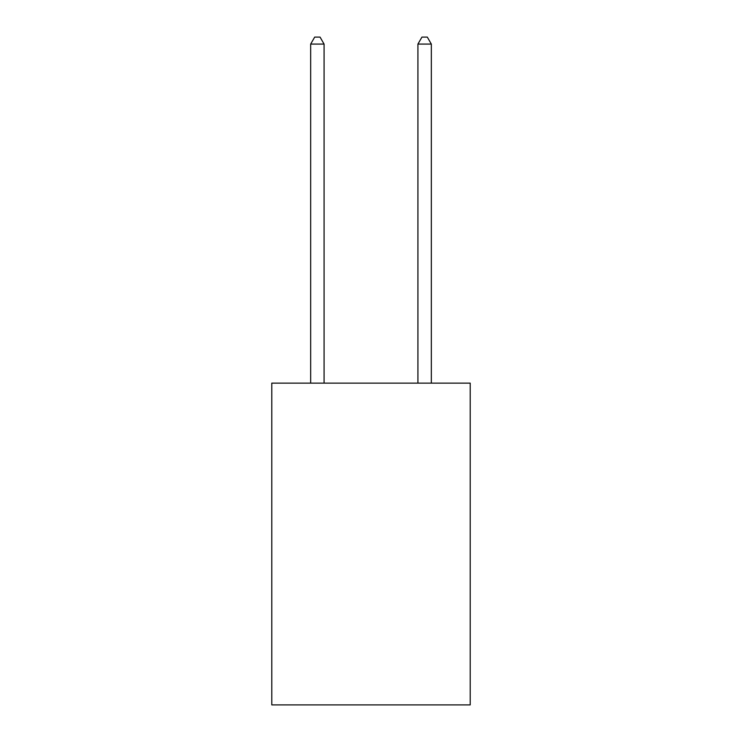 <?xml version="1.0" encoding="UTF-8"?>
<svg xmlns="http://www.w3.org/2000/svg" width="742" height="742" viewBox="0 0 742 742"><rect width="100%" height="100%" fill="white"/><g stroke="black" fill="none" stroke-linecap="round" stroke-linejoin="round"><path stroke-width="1.11" d="M470.215 383.122L470.215 704.9L271.785 704.9L271.785 383.122L470.215 383.122M324.078 383.122L324.078 44.075L310.666 44.075L310.666 383.122M310.666 44.075L314.691 37.1L320.052 37.1L324.078 44.075M431.334 383.122L431.334 44.075L417.922 44.075L417.922 383.122M417.922 44.075L421.948 37.1L427.309 37.1L431.334 44.075"/></g></svg>
